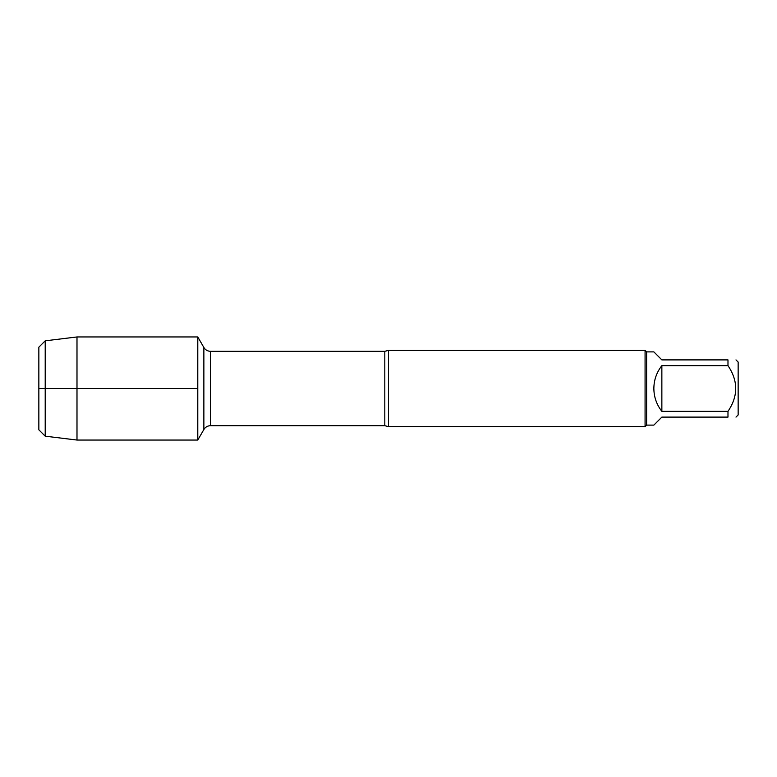 <?xml version="1.0" encoding="UTF-8"?>
<svg xmlns="http://www.w3.org/2000/svg" width="777" height="777" viewBox="0 0 777 777"><rect width="100%" height="100%" fill="white"/><g stroke="black" fill="none" stroke-linecap="round" stroke-linejoin="round"><path stroke-width="1.17" d="M388.5 350.359L388.5 426.641L645.075 426.641L645.075 350.359L388.5 350.359L384.809 351.311L210.47 351.311L210.47 425.689C207.595 425.786 205.39 427.059 203.865 429.506L203.865 347.494L197.785 336.956L197.785 440.044L197.785 336.956L76.991 336.956L76.991 440.044L197.785 440.044L203.865 429.506M735.984 359.897L738.15 362.053L738.15 414.947L735.984 417.103M661.858 417.103L653.855 425.116L646.61 425.116L646.61 351.884L653.855 351.884L661.858 359.897L727.981 359.897C738.276 359.897 738.276 359.897 727.981 359.897L727.981 365.646C738.276 380.905 738.276 396.144 727.981 411.354L727.981 417.103C738.276 417.103 738.276 417.103 727.981 417.103L661.858 417.103M661.858 365.646C656.614 372.358 653.943 379.982 653.855 388.5C653.943 397.018 656.614 404.642 661.858 411.354L661.858 365.646L727.981 365.646M661.858 411.354L727.981 411.354M38.85 347.173L38.85 429.827L38.85 347.173L45.212 340.821L45.212 436.179L76.991 440.044M197.785 388.5L38.85 388.5L197.785 388.5M388.5 426.641L384.809 425.689L384.809 351.311M384.809 425.689L210.47 425.689M210.47 351.311C207.595 351.214 205.39 349.941 203.865 347.494M646.61 351.884L645.075 350.359M646.61 425.116L645.075 426.641M45.212 340.821L76.991 336.956M38.85 429.827L45.212 436.179"/></g></svg>
